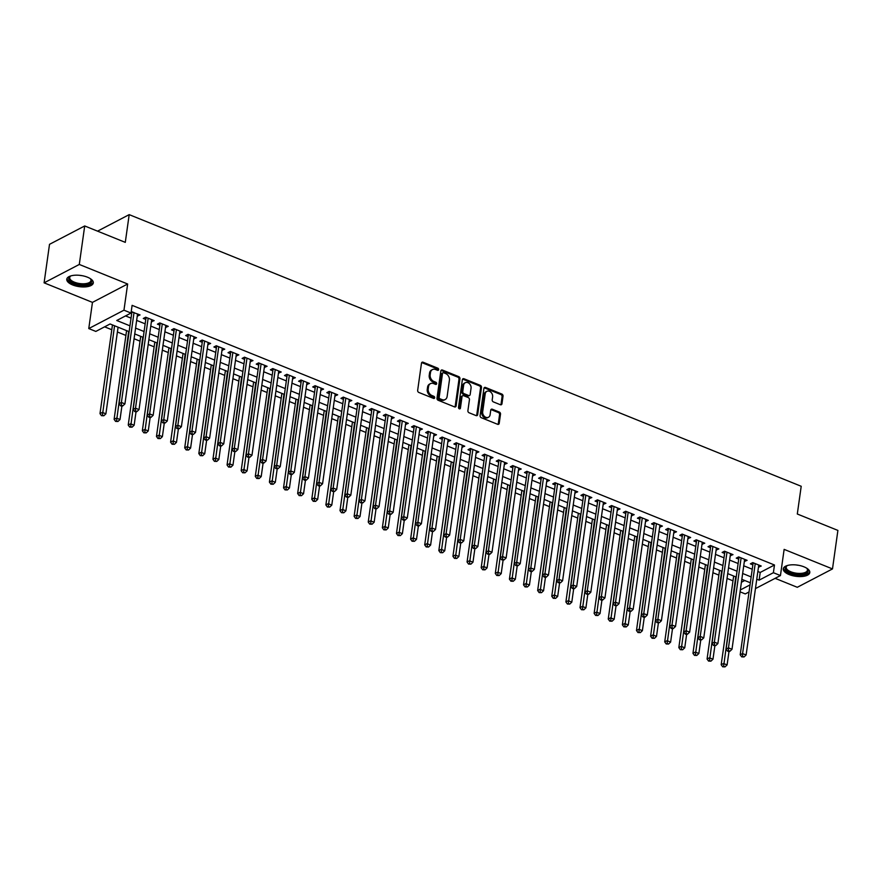 <?xml version="1.0" encoding="UTF-8"?>
<svg xmlns="http://www.w3.org/2000/svg" width="882" height="882" viewBox="0 0 882 882"><rect width="100%" height="100%" fill="white"/><g stroke="black" fill="none" stroke-linecap="round" stroke-linejoin="round"><path stroke-width="1.32" d="M438.63 369.624A1.18 0.915 62.4 0 0 437.814 368.18L423.084 362.226A1.687 1.312 62.4 0 0 421.486 363.175L417.66 390.384A1.687 1.312 62.4 0 0 418.84 392.457L433.558 398.41A1.18 0.915 62.4 0 0 433.856 396.294L431.948 395.522A5.391 4.212 62.4 0 1 428.2 388.896L428.52 386.625A5.391 4.212 62.4 0 1 430.46 383.637A5.391 4.212 62.4 0 1 433.635 383.582L435.543 384.354A1.18 0.915 62.4 0 0 435.829 382.237L433.933 381.465A5.391 4.212 62.4 0 1 430.173 374.839L430.493 372.568A5.391 4.212 62.4 0 1 432.434 369.58A5.391 4.212 62.4 0 1 435.609 369.525L437.516 370.297A1.18 0.915 62.4 0 0 438.63 369.624M437.626 370.33A1.18 0.915 62.4 0 0 436.855 368.676L422.136 362.723A1.687 1.312 62.4 0 0 421.684 362.623M433.679 398.455A1.18 0.915 62.4 0 0 432.908 396.79L431 396.018L431.948 395.522M435.653 384.387A1.18 0.915 62.4 0 0 434.881 382.733L432.974 381.961L433.933 381.465M803.954 566.817A13.384 5.656 -172 0 0 790.658 564.899A13.384 5.656 -172 0 0 783.282 568.824A13.384 5.656 -172 0 0 789.125 574.557A13.384 5.656 -172 0 0 802.422 576.475A13.384 5.656 -172 0 0 809.797 572.55A13.384 5.656 -172 0 0 803.954 566.817M87.461 277.191A13.384 5.656 -172 0 0 74.165 275.283A13.384 5.656 -172 0 0 66.789 279.208A13.384 5.656 -172 0 0 72.633 284.941A13.384 5.656 -172 0 0 85.94 286.848A13.384 5.656 -172 0 0 93.305 282.935A13.384 5.656 -172 0 0 87.461 277.191M500.37 404.728A1.687 1.312 62.4 0 0 501.968 403.78L503.038 396.139A1.687 1.312 62.4 0 0 501.869 394.067L485.519 387.463A1.687 1.312 62.4 0 0 483.92 388.411L480.095 415.62A1.687 1.312 62.4 0 0 481.263 417.693L497.624 424.308A1.687 1.312 62.4 0 0 499.212 423.349L500.513 414.132A1.687 1.312 62.4 0 0 499.344 412.059L492.343 409.226A1.687 1.312 62.4 0 0 490.745 410.185L490.105 414.76A4.509 3.517 62.4 0 1 488.485 417.252A4.509 3.517 62.4 0 1 484.383 416.359A4.509 3.517 62.4 0 1 482.686 411.762L485.21 393.846A4.509 3.517 62.4 0 1 486.831 391.343A4.509 3.517 62.4 0 1 490.921 392.247A4.509 3.517 62.4 0 1 492.619 396.845L492.2 399.822A1.687 1.312 62.4 0 0 493.369 401.894L500.37 404.728M757.847 571.492L760.207 572.451L774.473 564.998L773.393 572.705L780.449 575.56L755.444 588.614M84.705 225.957L79.292 264.457L44.1 282.835L49.513 244.325L84.705 225.957L125.288 242.363L129.191 214.635L801.209 486.28L797.306 514.008L837.9 530.413L832.487 568.923L784.131 549.376L780.449 575.56M44.1 282.835L92.456 302.383L127.647 284.004L79.292 264.457M127.647 284.004L123.965 310.188L131.021 313.044L116.755 320.497L129.963 325.833M774.473 564.998L132.102 305.348L131.021 313.044M459.941 378.72A1.687 1.312 62.4 0 0 458.772 376.647L442.422 370.043A1.687 1.312 62.4 0 0 440.824 370.991L436.998 398.201A1.687 1.312 62.4 0 0 438.167 400.274L454.517 406.889A1.687 1.312 62.4 0 0 456.115 405.929L459.941 378.72L458.993 379.216A1.687 1.312 62.4 0 0 457.824 377.143L441.463 370.539A1.687 1.312 62.4 0 0 441.022 370.44M463.965 378.753L480.315 385.357A1.687 1.312 62.4 0 1 481.495 387.43L477.669 414.639A1.687 1.312 62.4 0 1 476.071 415.598L469.07 412.765A1.687 1.312 62.4 0 1 467.901 410.692L469.445 399.656A1.687 1.312 62.4 0 0 468.276 397.584L463.634 395.709A1.687 1.312 62.4 0 0 462.036 396.657L460.426 408.157A1.18 0.915 62.4 0 1 458.486 407.363L462.366 379.701A1.687 1.312 62.4 0 1 463.965 378.753L463.017 379.249L479.367 385.853L480.315 385.357M775.135 578.338L797.295 587.291L832.487 568.923M137.272 316.021L140.04 314.94L131.209 311.699M151.384 321.732L154.152 320.64L145.684 317.222L143.303 318.457L145.773 319.46M165.507 327.431L168.275 326.351L159.796 322.922L157.426 324.168L159.896 325.171M179.63 333.142L182.387 332.062L173.919 328.633L171.538 329.879L174.008 330.871M193.742 338.853L196.51 337.762L188.031 334.344L185.661 335.579L188.131 336.582M207.865 344.553L210.622 343.473L202.154 340.044L199.773 341.29L202.243 342.282M221.977 350.264L224.745 349.173L216.266 345.755L213.896 346.99L216.366 347.993M236.1 355.964L238.857 354.884L230.389 351.455L228.008 352.701L230.478 353.704M250.212 361.675L252.98 360.595L244.512 357.166L242.131 358.412L244.601 359.404M264.335 367.386L267.092 366.295L258.624 362.877L256.243 364.112L258.724 365.115M278.447 373.086L281.215 372.006L272.747 368.577L270.366 369.823L272.836 370.826M292.57 378.797L295.338 377.717L286.859 374.288L284.489 375.534L286.959 376.526M306.682 384.508L309.45 383.416L300.983 379.999L298.601 381.233L301.071 382.237M320.805 390.208L323.573 389.127L315.095 385.699L312.724 386.944L315.194 387.937M334.928 395.919L337.685 394.827L329.218 391.41L326.836 392.644L329.306 393.648M349.04 401.619L351.808 400.538L343.33 397.109L340.959 398.355L343.429 399.359M363.163 407.33L365.92 406.249L357.453 402.82L355.071 404.066L357.541 405.058M377.276 413.041L380.043 411.949L371.576 408.531L369.194 409.766L371.664 410.769M391.399 418.741L394.155 417.66L385.688 414.231L383.306 415.477L385.787 416.469M405.511 424.451L408.278 423.36L399.811 419.942L397.429 421.188L399.899 422.18M419.634 430.162L422.401 429.071L413.923 425.653L411.552 426.888L414.022 427.891M433.746 435.862L436.513 434.782L428.046 431.353L425.664 432.599L428.134 433.591M447.869 441.573L450.636 440.482L442.158 437.064L439.787 438.299L442.257 439.302M461.981 447.273L464.748 446.193L456.281 442.764L453.899 444.01L456.369 445.013M476.104 452.984L478.871 451.904L470.393 448.475L468.022 449.721L470.492 450.713M490.227 458.695L492.983 457.604L484.516 454.186L482.134 455.421L484.604 456.424M504.339 464.395L507.106 463.315L498.628 459.886L496.257 461.132L498.727 462.124M518.462 470.106L521.218 469.015L512.751 465.597L510.369 466.832L512.839 467.835M532.574 475.817L535.341 474.725L526.874 471.308L524.492 472.543L526.962 473.546M546.697 481.517L549.453 480.436L540.986 477.008L538.604 478.253L541.085 479.246M560.809 487.228L563.576 486.136L555.109 482.719L552.727 483.953L555.197 484.957M574.932 492.928L577.699 491.847L569.221 488.419L566.85 489.664L569.32 490.668M589.044 498.639L591.811 497.558L583.344 494.129L580.962 495.375L583.432 496.368M603.167 504.35L605.934 503.258L597.456 499.84L595.085 501.075L597.555 502.078M617.29 510.05L620.046 508.969L611.579 505.54L609.197 506.786L611.667 507.778M631.402 515.761L634.169 514.669L625.691 511.251L623.32 512.486L625.79 513.489M645.525 521.471L648.281 520.38L639.814 516.951L637.432 518.197L639.902 519.2M659.637 527.171L662.404 526.091L653.937 522.662L651.555 523.908L654.025 524.9M673.76 532.882L676.516 531.791L668.049 528.373L665.667 529.608L668.148 530.611M687.872 538.582L690.639 537.502L682.172 534.073L679.79 535.319L682.26 536.322M701.995 544.293L704.762 543.213L696.284 539.784L693.913 541.03L696.383 542.022M716.107 550.004L718.874 548.913L710.407 545.495L708.026 546.73L710.495 547.733M730.23 555.704L732.997 554.624L724.519 551.195L722.149 552.441L724.618 553.433M744.342 561.415L747.109 560.324L738.642 556.906L736.261 558.141L738.73 559.144M125.542 315.91L131.043 318.126M136.655 320.398L145.155 323.837M150.778 326.108L159.278 329.548M164.89 331.808L173.39 335.248M179.013 337.519L187.513 340.959M193.125 343.23L201.636 346.659M207.248 348.93L215.748 352.37M221.36 354.641L229.871 358.081M235.483 360.341L243.983 363.781M249.595 366.052L258.106 369.492M263.718 371.763L272.218 375.192M277.841 377.463L286.341 380.903M291.953 383.174L300.453 386.614M306.076 388.885L314.576 392.314M320.188 394.585L328.699 398.025M334.311 400.296L342.811 403.736M348.423 405.996L356.934 409.435M362.546 411.707L371.046 415.146M376.658 417.418L385.169 420.846M390.781 423.117L399.281 426.557M404.904 428.828L413.404 432.268M419.016 434.539L427.516 437.968M433.139 440.239L441.639 443.679M447.251 445.95L455.751 449.39M461.374 451.65L469.874 455.09M475.486 457.361L483.998 460.801M489.609 463.072L498.11 466.501M503.721 468.772L512.233 472.212M517.844 474.483L526.345 477.923M531.956 480.194L540.468 483.623M546.079 485.894L554.58 489.334M560.202 491.605L568.703 495.045M574.314 497.305L582.815 500.744M588.437 503.016L596.938 506.455M602.549 508.727L611.061 512.155M616.672 514.427L625.173 517.866M630.784 520.137L639.296 523.577M644.907 525.848L653.408 529.277M659.019 531.548L667.531 534.988M673.142 537.259L681.643 540.699M687.265 542.959L695.766 546.399M701.377 548.67L709.878 552.11M715.5 554.381L724.001 557.81M729.612 560.081L738.113 563.521M743.735 565.792L752.236 569.232M130.536 313.297L131.661 313.749M758.465 567.126L761.232 566.035L752.754 562.606L750.384 563.852L752.853 564.855M104.616 326.836L111.782 329.725M117.405 331.996L125.906 335.436M134.075 338.743L140.018 341.147M148.198 344.443L154.141 346.847M162.31 350.154L168.253 352.557M176.433 355.854L182.376 358.257M190.545 361.565L196.499 363.968M204.668 367.276L210.611 369.679M218.791 372.976L224.734 375.379M232.903 378.687L238.846 381.09M247.026 384.398L252.969 386.801M261.138 390.098L267.081 392.501M275.261 395.809L281.204 398.212M289.373 401.508L295.316 403.912M303.496 407.219L309.439 409.623M317.608 412.93L323.562 415.334M331.731 418.63L337.674 421.034M345.854 424.341L351.797 426.745M359.966 430.052L365.909 432.445M374.089 435.752L380.032 438.156M388.201 441.463L394.144 443.867M402.324 447.163L408.267 449.566M416.436 452.874L422.379 455.277M430.559 458.585L436.502 460.988M444.671 464.285L450.614 466.688M458.794 469.996L464.737 472.399M472.906 475.707L478.86 478.099M487.029 481.407L492.972 483.81M501.152 487.118L507.095 489.521M515.264 492.817L521.207 495.221M529.387 498.528L535.33 500.932M543.499 504.239L549.442 506.643M557.622 509.939L563.565 512.343M571.734 515.65L577.677 518.054M585.857 521.361L591.8 523.754M599.969 527.061L605.923 529.465M614.092 532.772L620.035 535.176M628.216 538.472L634.158 540.875M642.328 544.183L648.27 546.586M656.451 549.894L662.393 552.297M670.563 555.594L676.505 557.997M684.686 561.305L690.628 563.708M698.798 567.016L704.74 569.408M712.921 572.716L718.863 575.119M727.033 578.427L732.975 580.83M741.42 582.263L744.772 580.51M129.191 214.635L97.56 231.15M749.038 591.954L745.268 593.928L740.075 591.833M129.136 331.665L110.096 323.97L95.829 331.423L88.773 328.567L123.965 310.188M92.456 302.383L88.773 328.567M756.767 579.198L759.126 580.158L773.393 572.705M135.574 328.104L144.075 331.533M149.686 333.804L158.198 337.244M163.809 339.515L172.31 342.955M177.932 345.215L186.433 348.655M192.044 350.926L200.545 354.366M206.168 356.637L214.668 360.077M220.28 362.337L228.791 365.776M234.403 368.048L242.903 371.487M248.515 373.759L257.026 377.187M262.638 379.458L271.138 382.898M276.75 385.169L285.261 388.609M290.873 390.869L299.373 394.309M304.985 396.58L313.496 400.02M319.108 402.291L327.608 405.72M333.231 407.991L341.731 411.431M347.343 413.702L355.843 417.142M361.466 419.413L369.966 422.842M375.578 425.113L384.089 428.553M389.701 430.824L398.201 434.264M403.813 436.524L412.324 439.964M417.936 442.235L426.436 445.675M432.048 447.946L440.559 451.375M446.171 453.646L454.671 457.085M460.294 459.357L468.794 462.796M474.406 465.068L482.906 468.496M488.529 470.768L497.029 474.207M502.641 476.478L511.152 479.918M516.764 482.178L525.264 485.618M530.876 487.889L539.387 491.329M544.999 493.6L553.499 497.029M559.111 499.3L567.622 502.74M573.234 505.011L581.734 508.451M587.346 510.722L595.857 514.151M601.469 516.422L609.969 519.862M615.592 522.133L624.092 525.573M629.704 527.833L638.204 531.273M643.827 533.544L652.327 536.984M657.939 539.255L666.45 542.684M672.062 544.955L680.562 548.395M686.174 550.666L694.685 554.105M700.297 556.377L708.797 559.805M714.409 562.077L722.92 565.516M728.532 567.788L737.032 571.227M742.655 573.487L751.155 576.927M750.328 582.759L741.828 579.331M736.216 577.06L727.716 573.62M722.093 571.349L713.593 567.909M707.981 565.649L699.47 562.209M693.858 559.938L685.358 556.498M679.746 554.227L671.235 550.798M665.623 548.527L657.123 545.087M651.511 542.816L643 539.376M637.388 537.105L628.888 533.676M623.276 531.405L614.765 527.965M609.153 525.694L600.653 522.254M595.03 519.994L586.53 516.554M580.918 514.283L572.418 510.843M566.795 508.572L558.295 505.143M552.683 502.872L544.172 499.433M538.56 497.161L530.06 493.722M524.448 491.461L515.937 488.022M510.325 485.75L501.825 482.311M496.213 480.04L487.702 476.6M482.09 474.34L473.59 470.9M467.967 468.629L459.467 465.189M453.855 462.918L445.355 459.489M439.732 457.218L431.232 453.778M425.62 451.507L417.109 448.067M411.497 445.807L402.997 442.367M397.385 440.096L388.874 436.656M383.262 434.385L374.762 430.956M369.15 428.685L360.639 425.245M355.027 422.974L346.527 419.534M340.915 417.263L332.404 413.834M326.792 411.563L318.292 408.123M312.669 405.852L304.169 402.413M298.557 400.152L290.057 396.713M284.434 394.441L275.934 391.002M270.322 388.73L261.811 385.302M256.199 383.031L247.699 379.591M242.087 377.32L233.576 373.88M227.964 371.609L219.464 368.18M213.852 365.909L205.341 362.469M199.729 360.198L191.229 356.758M185.606 354.498L177.106 351.058M171.494 348.787L162.994 345.347M157.371 343.076L148.871 339.647M143.259 337.376L134.759 333.936M740.34 589.97L750.031 584.898M760.207 572.451L759.126 580.158M137.658 316.175L137.945 314.091M151.77 321.886L152.068 319.802M165.893 327.597L166.191 325.502M180.016 333.297L180.303 331.213M194.128 339.008L194.426 336.924M208.251 344.708L208.538 342.624M222.363 350.419L222.661 348.335M236.486 356.13L236.773 354.046M250.598 361.829L250.896 359.746M264.721 367.54L265.008 365.457M278.833 373.24L279.131 371.157M292.956 378.951L293.243 376.868M307.068 384.662L307.366 382.579M321.191 390.362L321.489 388.278M335.314 396.073L335.601 393.989M349.426 401.784L349.724 399.7M363.549 407.484L363.836 405.4M377.661 413.195L377.959 411.111M391.784 418.895L392.071 416.811M405.896 424.606L406.194 422.522M420.019 430.317L420.306 428.233M434.131 436.017L434.429 433.933M448.254 441.728L448.552 439.644M462.366 447.439L462.664 445.355M476.489 453.139L476.787 451.055M490.613 458.849L490.899 456.766M504.725 464.549L505.022 462.466M518.848 470.26L519.134 468.177M532.96 475.971L533.257 473.888M547.083 481.671L547.369 479.588M561.195 487.382L561.492 485.298M575.318 493.093L575.604 491.009M589.43 498.793L589.727 496.709M603.553 504.504L603.85 502.42M617.676 510.204L617.962 508.12M631.788 515.915L632.085 513.831M645.911 521.626L646.197 519.542M660.023 527.326L660.32 525.242M674.146 533.037L674.432 530.953M688.258 538.748L688.555 536.664M702.381 544.448L702.667 542.364M716.493 550.159L716.79 548.075M730.616 555.858L730.913 553.775M744.728 561.569L745.025 559.486M758.851 567.28L759.148 565.197M432.434 369.58L431.485 370.076A5.391 4.212 62.4 0 0 429.545 373.064L430.493 372.568M432.974 381.961A5.391 4.212 62.4 0 1 429.225 375.335L429.545 373.064M430.46 383.637L429.501 384.144A5.391 4.212 62.4 0 0 427.572 387.121L428.52 386.625M431 396.018A5.391 4.212 62.4 0 1 427.252 389.392L427.572 387.121M454.969 406.988A1.687 1.312 62.4 0 0 455.167 406.426L458.993 379.216M443.646 372.766A1.18 0.915 62.4 0 0 442.521 373.439L439.17 397.33A1.18 0.915 62.4 0 0 439.986 398.774L442.003 399.59A5.391 4.212 62.4 0 0 445.178 399.524A5.391 4.212 62.4 0 0 447.119 396.547L449.412 380.219A5.391 4.212 62.4 0 0 445.653 373.582L443.646 372.766M442.951 372.788L442.003 373.284A1.18 0.915 62.4 0 0 441.573 373.935L442.521 373.439M445.178 399.524L444.219 400.02A5.391 4.212 62.4 0 1 441.044 400.086L439.038 399.27A1.18 0.915 62.4 0 1 438.222 397.826L441.573 373.935M476.523 415.698A1.687 1.312 62.4 0 0 476.721 415.135L480.547 387.926A1.687 1.312 62.4 0 0 479.367 385.853M462.642 395.731L461.694 396.227A1.687 1.312 62.4 0 0 461.088 397.154L459.467 408.653L460.426 408.157M471.054 388.201A4.509 3.517 62.4 0 0 469.367 383.615A4.509 3.517 62.4 0 0 465.266 382.711A4.509 3.517 62.4 0 0 463.645 385.214L462.763 391.52A1.687 1.312 62.4 0 0 463.932 393.593L468.574 395.467A1.687 1.312 62.4 0 0 470.172 394.519L471.054 388.201M465.266 382.711L464.318 383.207A4.509 3.517 62.4 0 0 462.697 385.71L463.645 385.214M469.566 395.456L468.618 395.952A1.687 1.312 62.4 0 1 467.625 395.963L462.984 394.089A1.687 1.312 62.4 0 1 461.804 392.016L462.697 385.71M486.831 391.343L485.872 391.851A4.509 3.517 62.4 0 0 484.251 394.342L485.21 393.846M488.485 417.252L487.526 417.748A4.509 3.517 62.4 0 1 483.424 416.855A4.509 3.517 62.4 0 1 481.737 412.258L484.251 394.342M498.065 424.407A1.687 1.312 62.4 0 0 498.264 423.856L499.565 414.628A1.687 1.312 62.4 0 0 498.385 412.555L491.395 409.733A1.687 1.312 62.4 0 0 490.943 409.634M500.822 404.827A1.687 1.312 62.4 0 0 501.02 404.276L502.09 396.635A1.687 1.312 62.4 0 0 500.921 394.563L484.56 387.959A1.687 1.312 62.4 0 0 484.119 387.86M112.466 324.929L99.997 413.636L102.367 412.39L105.895 413.823L118.078 327.189M114.55 325.767L102.433 415.19L101.485 415.687L103.844 415.764L102.433 415.19M105.895 413.823L103.844 415.764M101.485 415.687L99.997 413.636M132.796 312.007L131.826 312.526L119.015 403.702L121.396 402.457L134.031 312.515M121.451 405.268L120.503 405.764L121.914 406.326L122.874 405.83L121.451 405.268L121.396 402.457L124.924 403.89L137.559 313.937M131.826 312.526A1.72 1.334 62.4 0 0 131.804 311.908L131.749 311.589M119.015 403.702L120.503 405.764M122.874 405.83L124.924 403.89M90.295 278.624A11.587 4.895 8 0 1 90.692 278.999A11.587 4.895 8 0 1 87.638 284.456A11.587 4.895 8 0 1 73.801 283.188A11.587 4.895 8 0 1 70.395 276.154A11.587 4.895 8 0 1 70.869 275.89M70.847 275.912A10.727 4.531 -172 0 0 69.711 277.576A10.727 4.531 -172 0 0 74.386 282.174A10.727 4.531 -172 0 0 85.047 283.706A10.727 4.531 -172 0 0 90.945 280.553A10.727 4.531 -172 0 0 90.317 278.646M67.032 278.447A13.296 5.623 -172 0 0 72.853 283.684A13.296 5.623 -172 0 0 93.283 282.13M806.787 568.24A11.587 4.895 8 0 1 807.184 568.625A11.587 4.895 8 0 1 808.177 571.117A11.587 4.895 8 0 1 795.917 574.281A11.587 4.895 8 0 1 785.256 567.799A11.587 4.895 8 0 1 786.887 565.77A11.587 4.895 8 0 1 787.361 565.516A10.727 4.531 -172 0 0 786.204 567.148A10.727 4.531 -172 0 0 786.204 567.192A10.727 4.531 -172 0 0 796.137 573.168A10.727 4.531 -172 0 0 807.438 570.224A10.727 4.531 -172 0 0 807.438 570.18A10.727 4.531 -172 0 0 806.809 568.262M783.525 568.063A13.296 5.623 -172 0 0 795.928 575.02A13.296 5.623 -172 0 0 809.775 571.757M126.578 330.629L114.109 419.336L116.49 418.101L120.018 419.523L121.87 406.315M128.662 331.478L116.556 420.901L115.597 421.398L117.968 421.475L116.556 420.901M120.018 419.523L117.968 421.475M115.597 421.398L114.109 419.336M140.701 336.34L128.232 425.047L130.602 423.801L134.141 425.234L135.993 412.026M142.785 337.178L130.668 426.612L129.72 427.108L132.079 427.175L130.668 426.612M134.141 425.234L132.079 427.175M129.72 427.108L128.232 425.047M154.813 342.04L142.344 430.758L144.725 429.512L148.253 430.934L150.116 417.726M156.897 342.889L144.791 432.312L143.843 432.808L146.203 432.886L144.791 432.312M148.253 430.934L146.203 432.886M143.843 432.808L142.344 430.758M168.936 347.751L156.467 436.458L158.848 435.223L162.376 436.645L164.228 423.437M171.02 348.599L158.903 438.023L157.955 438.519L160.315 438.597L158.903 438.023M162.376 436.645L160.315 438.597M157.955 438.519L156.467 436.458M146.919 317.718L145.949 318.226L133.138 409.413L135.508 408.168L148.154 318.215M135.574 410.968L134.626 411.464L136.037 412.037L136.986 411.541L135.574 410.968L135.508 408.168L139.036 409.59L151.682 319.648M145.949 318.226A1.72 1.334 62.4 0 0 145.927 317.608L145.861 317.288M133.138 409.413L134.626 411.464M136.986 411.541L139.036 409.59M161.042 323.429L160.061 323.937L147.25 415.113L149.631 413.878L162.266 323.926M149.697 416.679L148.738 417.175L150.149 417.748L151.109 417.252L149.697 416.679L149.631 413.878L153.159 415.301L165.805 325.348M160.061 323.937A1.72 1.334 62.4 0 0 160.039 323.319L159.984 322.999M147.25 415.113L148.738 417.175M151.109 417.252L153.159 415.301M175.154 329.129L174.184 329.636L161.373 420.824L163.743 419.578L176.389 329.636M163.809 422.379L162.861 422.886L165.221 422.952L163.809 422.379L163.743 419.578L167.271 421.012L179.917 331.059M174.184 329.636A1.72 1.334 62.4 0 0 174.162 329.019L174.096 328.71M161.373 420.824L162.861 422.886M165.221 422.952L167.271 421.012M189.277 334.84L188.307 335.347L175.485 426.535L177.866 425.289L190.501 335.336M177.932 428.09L176.973 428.586L179.344 428.663L177.932 428.09L177.866 425.289L181.394 426.712L194.04 336.77M188.307 335.347A1.72 1.334 62.4 0 0 188.285 334.73L188.219 334.41M175.485 426.535L176.973 428.586M179.344 428.663L181.394 426.712M183.048 353.462L170.579 442.169L172.96 440.923L176.488 442.356L178.351 429.137M185.132 354.299L173.026 443.734L172.078 444.23L174.438 444.296L173.026 443.734M176.488 442.356L174.438 444.296M172.078 444.23L170.579 442.169M203.389 340.551L202.419 341.058L189.608 432.235L191.978 431L204.624 341.047M192.044 433.801L191.096 434.297L193.456 434.374L192.044 433.801L191.978 431L195.517 432.423L208.152 342.47M202.419 341.058A1.72 1.334 62.4 0 0 202.397 340.441L202.331 340.121M189.608 432.235L191.096 434.297M193.456 434.374L195.517 432.423M197.171 359.161L184.702 447.88L187.083 446.634L190.611 448.056L192.463 434.848M199.255 360.01L187.138 449.434L186.19 449.93L188.561 450.007L187.138 449.434M190.611 448.056L188.561 450.007M186.19 449.93L184.702 447.88M217.512 346.251L216.542 346.758L203.72 437.946L206.101 436.7L218.747 346.747M206.168 439.501L205.208 439.997L207.579 440.074L206.168 439.501L206.101 436.7L209.629 438.133L222.275 348.181M216.542 346.758A1.72 1.334 62.4 0 0 216.52 346.141L216.454 345.821M203.72 437.946L205.208 439.997M207.579 440.074L209.629 438.133M211.283 364.872L198.825 453.58L201.195 452.345L204.723 453.767L206.586 440.559M213.367 365.71L201.261 455.145L200.313 455.641L202.673 455.718L201.261 455.145M204.723 453.767L202.673 455.718M200.313 455.641L198.825 453.58M231.624 351.962L230.654 352.469L217.843 443.646L220.213 442.411L232.859 352.458M220.28 445.212L219.331 445.708L220.743 446.281L221.691 445.785L220.28 445.212L220.213 442.411L223.752 443.833L236.387 353.88M230.654 352.469A1.72 1.334 62.4 0 0 230.632 351.852L230.577 351.532M217.843 443.646L219.331 445.708M221.691 445.785L223.752 443.833M225.406 370.583L212.937 459.29L215.318 458.045L218.846 459.478L220.698 446.259M227.49 371.421L215.384 460.845L214.425 461.341L216.796 461.418L215.384 460.845M218.846 459.478L216.796 461.418M214.425 461.341L212.937 459.29M245.747 357.662L244.777 358.169L231.955 449.357L234.336 448.111L246.982 358.169M234.403 450.923L233.454 451.419L235.814 451.485L234.403 450.923L234.336 448.111L237.864 449.544L250.51 359.591M244.777 358.169A1.72 1.334 62.4 0 0 244.755 357.563L244.689 357.243M231.955 449.357L233.454 451.419M235.814 451.485L237.864 449.544M239.518 376.283L227.06 464.99L229.43 463.756L232.958 465.178L234.821 451.97M241.613 377.132L229.496 466.556L228.548 467.052L230.908 467.129L229.496 466.556M232.958 465.178L230.908 467.129M228.548 467.052L227.06 464.99M259.859 363.373L258.889 363.88L246.078 455.068L248.459 453.822L261.094 363.869M248.515 456.622L247.566 457.119L249.926 457.196L248.515 456.622L248.459 453.822L251.987 455.244L264.622 365.302M258.889 363.88A1.72 1.334 62.4 0 0 258.867 363.263L258.812 362.943M246.078 455.068L247.566 457.119M249.926 457.196L251.987 455.244M253.641 381.994L241.172 470.701L243.553 469.456L247.081 470.889L248.933 457.67M255.725 382.832L243.619 472.267L242.66 472.763L245.031 472.829L243.619 472.267M247.081 470.889L245.031 472.829M242.66 472.763L241.172 470.701M273.982 369.084L273.012 369.591L260.19 460.768L262.571 459.533L275.217 369.58M262.638 462.333L261.689 462.83L263.101 463.403L264.049 462.907L262.638 462.333L262.571 459.533L266.099 460.955L278.745 371.002M273.012 369.591A1.72 1.334 62.4 0 0 272.99 368.974L272.924 368.654M260.19 460.768L261.689 462.83M264.049 462.907L266.099 460.955M267.764 387.694L255.295 476.412L257.665 475.166L261.204 476.589L263.057 463.381M269.848 388.543L257.731 477.967L256.783 478.463L259.143 478.54L257.731 477.967M261.204 476.589L259.143 478.54M256.783 478.463L255.295 476.412M288.105 374.784L287.124 375.291L274.313 466.479L276.694 465.233L289.329 375.291M276.761 468.033L275.801 468.54L278.172 468.607L276.761 468.033L276.694 465.233L280.222 466.666L292.857 376.713M287.124 375.291A1.72 1.334 62.4 0 0 287.102 374.674L287.047 374.365M274.313 466.479L275.801 468.54M278.172 468.607L280.222 466.666M281.876 393.405L269.407 482.112L271.788 480.877L275.316 482.3L277.168 469.092M283.96 394.243L271.854 483.678L270.895 484.174L273.266 484.251L271.854 483.678M275.316 482.3L273.266 484.251M270.895 484.174L269.407 482.112M302.217 380.495L301.247 381.002L288.436 472.179L290.806 470.944L303.452 380.991M290.873 473.744L289.924 474.24L291.336 474.814L292.284 474.318L290.873 473.744L290.806 470.944L294.334 472.366L306.98 382.424M301.247 381.002A1.72 1.334 62.4 0 0 301.225 380.385L301.159 380.065M288.436 472.179L289.924 474.24M292.284 474.318L294.334 472.366M295.999 399.116L283.53 487.823L285.9 486.577L289.439 488.011L291.292 474.792M298.083 399.954L285.966 489.389L285.018 489.885L287.378 489.951L285.966 489.389M289.439 488.011L287.378 489.951M285.018 489.885L283.53 487.823M316.34 386.206L315.359 386.713L302.548 477.89L304.929 476.655L317.564 386.702M304.996 479.455L304.036 479.951L305.448 480.525L306.407 480.017L304.996 479.455L304.929 476.655L308.457 478.077L321.103 388.124M315.359 386.713A1.72 1.334 62.4 0 0 315.348 386.096L315.282 385.776M302.548 477.89L304.036 479.951M306.407 480.017L308.457 478.077M310.111 404.816L297.642 493.534L300.023 492.288L303.551 493.711L305.415 480.503M312.195 405.665L300.089 495.089L299.141 495.585L301.501 495.662L300.089 495.089M303.551 493.711L301.501 495.662M299.141 495.585L297.642 493.534M330.452 391.906L329.482 392.413L316.671 483.601L319.041 482.355L331.687 392.402M319.108 485.155L318.159 485.651L319.571 486.225L320.519 485.728L319.108 485.155L319.041 482.355L322.569 483.788L335.215 393.835M329.482 392.413A1.72 1.334 62.4 0 0 329.46 391.795L329.394 391.476M316.671 483.601L318.159 485.651M320.519 485.728L322.569 483.788M324.234 410.527L311.765 499.234L314.146 497.999L317.674 499.421L319.527 486.214M326.318 411.365L314.201 500.8L313.253 501.296L315.613 501.373L314.201 500.8M317.674 499.421L315.613 501.373M313.253 501.296L311.765 499.234M344.575 397.617L343.605 398.124L330.783 489.301L333.164 488.066L345.81 398.113M333.231 490.866L332.271 491.362L334.642 491.439L333.231 490.866L333.164 488.066L336.692 489.488L349.338 399.535M343.605 398.124A1.72 1.334 62.4 0 0 343.583 397.506L343.517 397.187M330.783 489.301L332.271 491.362M334.642 491.439L336.692 489.488M338.346 416.238L325.877 504.945L328.258 503.699L331.786 505.132L333.65 491.913M340.43 417.076L328.325 506.5L327.376 506.996L329.736 507.073L328.325 506.5M331.786 505.132L329.736 507.073M327.376 506.996L325.877 504.945M358.687 403.317L357.717 403.824L344.906 495.011L347.276 493.766L359.922 403.824M347.343 496.577L346.394 497.073L348.754 497.139L347.343 496.577L347.276 493.766L350.815 495.199L363.45 405.246M357.717 403.824A1.72 1.334 62.4 0 0 357.695 403.217L357.629 402.898M344.906 495.011L346.394 497.073M348.754 497.139L350.815 495.199M352.469 421.938L340 510.645L342.381 509.41L345.909 510.832L347.762 497.624M354.553 422.787L342.448 512.21L341.488 512.707L343.859 512.784L342.448 512.21M345.909 510.832L343.859 512.784M341.488 512.707L340 510.645M372.81 409.028L371.84 409.535L359.018 500.722L361.4 499.477L374.045 409.524M361.466 502.277L360.517 502.773L362.877 502.85L361.466 502.277L361.4 499.477L364.928 500.899L377.573 410.957M371.84 409.535A1.72 1.334 62.4 0 0 371.818 408.917L371.752 408.598M359.018 500.722L360.517 502.773M362.877 502.85L364.928 500.899M366.581 427.649L354.123 516.356L356.493 515.11L360.021 516.543L361.885 503.324M368.665 428.487L356.56 517.921L355.611 518.418L357.971 518.484L356.56 517.921M360.021 516.543L357.971 518.484M355.611 518.418L354.123 516.356M386.922 414.738L385.952 415.246L373.141 506.422L375.523 505.188L388.157 415.235M375.578 507.988L374.63 508.484L376.041 509.057L376.989 508.561L375.578 507.988L375.523 505.188L379.051 506.61L391.685 416.657M385.952 415.246A1.72 1.334 62.4 0 0 385.93 414.628L385.875 414.308M373.141 506.422L374.63 508.484M376.989 508.561L379.051 506.61M380.704 433.349L368.235 522.067L370.616 520.821L374.144 522.243L375.997 509.035M382.788 434.198L370.683 523.621L369.723 524.117L372.094 524.195L370.683 523.621M374.144 522.243L372.094 524.195M369.723 524.117L368.235 522.067M401.045 420.438L400.075 420.946L387.253 512.133L389.635 510.887L402.28 420.946M389.701 513.688L388.753 514.184L391.112 514.261L389.701 513.688L389.635 510.887L393.163 512.321L405.808 422.368M400.075 420.946A1.72 1.334 62.4 0 0 400.053 420.328L399.987 420.019M387.253 512.133L388.753 514.184M391.112 514.261L393.163 512.321M394.816 439.06L382.358 527.767L384.728 526.532L388.256 527.954L390.12 514.746M396.911 439.898L384.795 529.332L383.846 529.828L386.206 529.906L384.795 529.332M388.256 527.954L386.206 529.906M383.846 529.828L382.358 527.767M415.157 426.149L414.187 426.656L401.376 517.833L403.758 516.598L416.392 426.645M403.813 519.399L402.865 519.895L404.276 520.468L405.235 519.972L403.813 519.399L403.758 516.598L407.286 518.021L419.92 428.079M414.187 426.656A1.72 1.334 62.4 0 0 414.165 426.039L414.11 425.719M401.376 517.833L402.865 519.895M405.235 519.972L407.286 518.021M408.939 444.771L396.47 533.478L398.851 532.232L402.379 533.665L404.232 520.446M411.023 445.608L398.918 535.043L397.958 535.539L400.329 535.606L398.918 535.043M402.379 533.665L400.329 535.606M397.958 535.539L396.47 533.478M429.28 431.86L428.31 432.367L415.499 523.544L417.87 522.298L430.515 432.356M417.936 525.11L416.988 525.606L418.399 526.168L419.347 525.672L417.936 525.11L417.87 522.298L421.398 523.732L434.043 433.779M428.31 432.367A1.72 1.334 62.4 0 0 428.288 431.75L428.222 431.43M415.499 523.544L416.988 525.606M419.347 525.672L421.398 523.732M423.062 450.47L410.593 539.189L412.963 537.943L416.502 539.365L418.355 526.157M425.146 451.319L413.03 540.743L412.081 541.239L414.441 541.316L413.03 540.743M416.502 539.365L414.441 541.316M412.081 541.239L410.593 539.189M443.403 437.56L442.422 438.067L429.611 529.255L431.993 528.009L444.627 438.056M432.059 530.81L431.1 531.306L433.47 531.383L432.059 530.81L431.993 528.009L435.521 529.443L448.166 439.49M442.422 438.067A1.72 1.334 62.4 0 0 442.4 437.45L442.345 437.13M429.611 529.255L431.1 531.306M433.47 531.383L435.521 529.443M437.174 456.181L424.705 544.889L427.086 543.654L430.614 545.076L432.478 531.868M439.258 457.019L427.153 546.454L426.204 546.95L428.564 547.027L427.153 546.454M430.614 545.076L428.564 547.027M426.204 546.95L424.705 544.889M457.515 443.271L456.545 443.778L443.734 534.955L446.105 533.72L458.75 443.767M446.171 536.521L445.223 537.017L447.582 537.094L446.171 536.521L446.105 533.72L449.633 535.142L462.278 445.19M456.545 443.778A1.72 1.334 62.4 0 0 456.523 443.161L456.457 442.841M443.734 534.955L445.223 537.017M447.582 537.094L449.633 535.142M451.297 461.892L438.828 550.6L441.209 549.354L444.737 550.787L446.59 537.568M453.381 462.73L441.265 552.154L440.316 552.65L442.676 552.727L441.265 552.154M444.737 550.787L442.676 552.727M440.316 552.65L438.828 550.6M471.638 448.971L470.668 449.478L457.846 540.666L460.228 539.42L472.862 449.478M460.294 542.232L459.335 542.728L461.705 542.794L460.294 542.232L460.228 539.42L463.756 540.853L476.401 450.9M470.668 449.478A1.72 1.334 62.4 0 0 470.646 448.872L470.58 448.552M457.846 540.666L459.335 542.728M461.705 542.794L463.756 540.853M465.409 467.592L452.94 556.299L455.321 555.065L458.849 556.487L460.713 543.279M467.493 468.441L455.388 557.865L454.439 558.361L456.799 558.438L455.388 557.865M458.849 556.487L456.799 558.438M454.439 558.361L452.94 556.299M485.75 454.682L484.78 455.189L471.969 546.377L474.34 545.131L486.985 455.178M474.406 547.931L473.458 548.428L475.817 548.505L474.406 547.931L474.34 545.131L477.879 546.553L490.513 456.611M484.78 455.189A1.72 1.334 62.4 0 0 484.758 454.572L484.692 454.252M471.969 546.377L473.458 548.428M475.817 548.505L477.879 546.553M479.532 473.303L467.063 562.01L469.445 560.765L472.973 562.198L474.825 548.979M481.616 474.141L469.5 563.576L468.551 564.072L470.922 564.138L469.5 563.576M472.973 562.198L470.922 564.138M468.551 564.072L467.063 562.01M499.873 460.393L498.903 460.9L486.081 552.077L488.463 550.842L501.108 460.889M488.529 553.642L487.57 554.139L489.94 554.216L488.529 553.642L488.463 550.842L491.991 552.264L504.636 462.311M498.903 460.9A1.72 1.334 62.4 0 0 498.881 460.283L498.815 459.963M486.081 552.077L487.57 554.139M489.94 554.216L491.991 552.264M493.644 479.003L481.186 567.721L483.557 566.476L487.085 567.898L488.948 554.69M495.728 479.852L483.623 569.276L482.675 569.772L485.034 569.849L483.623 569.276M487.085 567.898L485.034 569.849M482.675 569.772L481.186 567.721M513.986 466.093L513.015 466.6L500.204 557.788L502.575 556.542L515.22 466.589M502.641 559.342L501.693 559.838L504.052 559.916L502.641 559.342L502.575 556.542L506.114 557.975L518.748 468.022M513.015 466.6A1.72 1.334 62.4 0 0 512.993 465.983L512.938 465.674M500.204 557.788L501.693 559.838M504.052 559.916L506.114 557.975M507.767 484.714L495.298 573.421L497.68 572.186L501.208 573.609L503.06 560.401M509.851 485.552L497.746 574.987L496.787 575.483L499.157 575.56L497.746 574.987M501.208 573.609L499.157 575.56M496.787 575.483L495.298 573.421M528.109 471.804L527.138 472.311L514.316 563.488L516.698 562.253L529.343 472.3M516.764 565.053L515.816 565.549L518.175 565.627L516.764 565.053L516.698 562.253L520.226 563.675L532.871 473.733M527.138 472.311A1.72 1.334 62.4 0 0 527.116 471.694L527.05 471.374M514.316 563.488L515.816 565.549M518.175 565.627L520.226 563.675M521.879 490.425L509.421 579.132L511.792 577.886L515.32 579.32L517.183 566.101M523.974 491.263L511.858 580.687L510.91 581.194L513.269 581.26L511.858 580.687M515.32 579.32L513.269 581.26M510.91 581.194L509.421 579.132M542.221 477.515L541.25 478.022L528.439 569.199L530.821 567.953L543.455 478.011M530.876 570.764L529.928 571.26L531.339 571.823L532.287 571.327L530.876 570.764L530.821 567.953L534.349 569.386L546.983 479.433M541.25 478.022A1.72 1.334 62.4 0 0 541.228 477.405L541.173 477.085M528.439 569.199L529.928 571.26M532.287 571.327L534.349 569.386M536.002 496.125L523.533 584.832L525.915 583.597L529.443 585.02L531.295 571.812M538.086 496.974L525.981 586.398L525.022 586.894L527.392 586.971L525.981 586.398M529.443 585.02L527.392 586.971M525.022 586.894L523.533 584.832M556.344 483.215L555.373 483.722L542.551 574.91L544.933 573.664L557.578 483.711M544.999 576.464L544.051 576.96L545.462 577.534L546.41 577.037L544.999 576.464L544.933 573.664L548.461 575.086L561.106 485.144M555.373 483.722A1.72 1.334 62.4 0 0 555.351 483.104L555.285 482.785M542.551 574.91L544.051 576.96M546.41 577.037L548.461 575.086M550.125 501.836L537.656 590.543L540.027 589.308L543.566 590.731L545.418 577.523M552.209 502.674L540.093 592.109L539.145 592.605L541.504 592.671L540.093 592.109M543.566 590.731L541.504 592.671M539.145 592.605L537.656 590.543M570.467 488.926L569.485 489.433L556.674 580.61L559.056 579.375L571.69 489.422M559.122 582.175L558.163 582.671L560.533 582.748L559.122 582.175L559.056 579.375L562.584 580.797L575.218 490.844M569.485 489.433A1.72 1.334 62.4 0 0 569.463 488.815L569.408 488.496M556.674 580.61L558.163 582.671M560.533 582.748L562.584 580.797M564.237 507.547L551.768 596.254L554.15 595.008L557.678 596.441L559.53 583.222M566.321 508.385L554.216 597.809L553.257 598.305L555.627 598.382L554.216 597.809M557.678 596.441L555.627 598.382M553.257 598.305L551.768 596.254M584.579 494.626L583.608 495.133L570.797 586.321L573.168 585.075L585.813 495.133M573.234 587.886L572.286 588.382L573.697 588.944L574.645 588.448L573.234 587.886L573.168 585.075L576.696 586.508L589.341 496.555M583.608 495.133A1.72 1.334 62.4 0 0 583.586 494.526L583.52 494.207M570.797 586.321L572.286 588.382M574.645 588.448L576.696 586.508M578.36 513.247L565.891 601.954L568.262 600.719L571.801 602.141L573.653 588.933M580.444 514.096L568.328 603.52L567.38 604.016L569.739 604.093L568.328 603.52M571.801 602.141L569.739 604.093M567.38 604.016L565.891 601.954M598.702 500.337L597.72 500.844L584.909 592.031L587.291 590.786L599.925 500.833M587.357 593.586L586.398 594.082L588.768 594.159L587.357 593.586L587.291 590.786L590.819 592.208L603.464 502.266M597.72 500.844A1.72 1.334 62.4 0 0 597.709 500.226L597.643 499.907M584.909 592.031L586.398 594.082M588.768 594.159L590.819 592.208M592.472 518.958L580.003 607.665L582.385 606.419L585.913 607.852L587.776 594.633M594.556 519.796L582.451 609.23L581.503 609.727L583.862 609.793L582.451 609.23M585.913 607.852L583.862 609.793M581.503 609.727L580.003 607.665M612.814 506.048L611.843 506.555L599.032 597.731L601.403 596.497L614.048 506.544M601.469 599.297L600.521 599.793L601.932 600.366L602.88 599.87L601.469 599.297L601.403 596.497L604.931 597.919L617.576 507.966M611.843 506.555A1.72 1.334 62.4 0 0 611.821 505.937L611.755 505.618M599.032 597.731L600.521 599.793M602.88 599.87L604.931 597.919M606.596 524.658L594.126 613.376L596.508 612.13L600.036 613.552L601.888 600.344M608.679 525.507L596.563 614.93L595.615 615.427L597.974 615.504L596.563 614.93M600.036 613.552L597.974 615.504M595.615 615.427L594.126 613.376M626.937 511.747L625.966 512.255L613.144 603.442L615.526 602.197L628.171 512.244M615.592 604.997L614.633 605.493L617.003 605.57L615.592 604.997L615.526 602.197L619.054 603.63L631.699 513.677M625.966 512.255A1.72 1.334 62.4 0 0 625.944 511.637L625.878 511.328M613.144 603.442L614.633 605.493M617.003 605.57L619.054 603.63M620.707 530.369L608.238 619.076L610.62 617.841L614.148 619.263L616.011 606.055M622.791 531.207L610.686 620.641L609.738 621.137L612.097 621.215L610.686 620.641M614.148 619.263L612.097 621.215M609.738 621.137L608.238 619.076M641.049 517.458L640.078 517.966L627.267 609.142L629.638 607.907L642.283 517.955M629.704 610.708L628.756 611.204L631.115 611.281L629.704 610.708L629.638 607.907L633.177 609.33L645.811 519.377M640.078 517.966A1.72 1.334 62.4 0 0 640.056 517.348L639.99 517.028M627.267 609.142L628.756 611.204M631.115 611.281L633.177 609.33M634.831 536.08L622.361 624.787L624.743 623.541L628.271 624.974L630.123 611.755M636.914 536.918L624.809 626.341L623.85 626.848L626.22 626.915L624.809 626.341M628.271 624.974L626.22 626.915M623.85 626.848L622.361 624.787M655.172 523.169L654.201 523.676L641.379 614.853L643.761 613.607L656.406 523.665M643.827 616.419L642.879 616.915L644.29 617.477L645.238 616.981L643.827 616.419L643.761 613.607L647.289 615.041L659.934 525.088M654.201 523.676A1.72 1.334 62.4 0 0 654.179 523.059L654.113 522.739M641.379 614.853L642.879 616.915M645.238 616.981L647.289 615.041M648.943 541.78L636.484 630.487L638.855 629.252L642.383 630.674L644.246 617.466M651.026 542.628L638.921 632.052L637.973 632.548L640.332 632.626L638.921 632.052M642.383 630.674L640.332 632.626M637.973 632.548L636.484 630.487M669.284 528.869L668.313 529.376L655.502 620.564L657.884 619.318L670.518 529.365M657.939 622.119L656.991 622.615L659.35 622.692L657.939 622.119L657.884 619.318L661.412 620.741L674.046 530.799M668.313 529.376A1.72 1.334 62.4 0 0 668.291 528.759L668.236 528.439M655.502 620.564L656.991 622.615M659.35 622.692L661.412 620.741M663.066 547.49L650.596 636.198L652.978 634.952L656.506 636.385L658.358 623.177M665.149 548.328L653.044 637.763L652.085 638.259L654.455 638.325L653.044 637.763M656.506 636.385L654.455 638.325M652.085 638.259L650.596 636.198M683.407 534.58L682.436 535.087L669.614 626.264L671.996 625.029L684.641 535.076M672.062 627.83L671.114 628.326L672.525 628.899L673.473 628.403L672.062 627.83L671.996 625.029L675.524 626.452L688.169 536.499M682.436 535.087A1.72 1.334 62.4 0 0 682.414 534.47L682.348 534.15M669.614 626.264L671.114 628.326M673.473 628.403L675.524 626.452M677.178 553.19L664.719 641.909L667.09 640.663L670.618 642.096L672.481 628.877M679.272 554.039L667.156 643.463L666.208 643.959L668.567 644.036L667.156 643.463M670.618 642.096L668.567 644.036M666.208 643.959L664.719 641.909M697.519 540.28L696.548 540.787L683.737 631.975L686.119 630.729L698.753 540.787M686.174 633.541L685.226 634.037L686.637 634.599L687.596 634.103L686.174 633.541L686.119 630.729L689.647 632.162L702.281 542.21M696.548 540.787A1.72 1.334 62.4 0 0 696.526 540.181L696.471 539.861M683.737 631.975L685.226 634.037M687.596 634.103L689.647 632.162M691.301 558.901L678.831 647.609L681.213 646.374L684.741 647.796L686.593 634.588M693.384 559.75L681.279 649.174L680.32 649.67L682.69 649.747L681.279 649.174M684.741 647.796L682.69 649.747M680.32 649.67L678.831 647.609M711.642 545.991L710.672 546.498L697.86 637.686L700.231 636.44L712.877 546.487M700.297 639.241L699.349 639.737L701.708 639.814L700.297 639.241L700.231 636.44L703.759 637.862L716.404 547.92M710.672 546.498A1.72 1.334 62.4 0 0 710.649 545.881L710.583 545.561M697.86 637.686L699.349 639.737M701.708 639.814L703.759 637.862M705.424 564.612L692.954 653.319L695.325 652.074L698.864 653.507L700.716 640.288M707.507 565.45L695.391 654.885L694.443 655.381L696.802 655.447L695.391 654.885M698.864 653.507L696.802 655.447M694.443 655.381L692.954 653.319M725.765 551.702L724.784 552.209L711.972 643.386L714.354 642.151L726.989 552.198M714.42 644.951L713.461 645.448L715.831 645.525L714.42 644.951L714.354 642.151L717.882 643.573L730.528 553.62M724.784 552.209A1.72 1.334 62.4 0 0 724.761 551.592L724.706 551.272M711.972 643.386L713.461 645.448M715.831 645.525L717.882 643.573M719.536 570.312L707.066 659.03L709.448 657.785L712.976 659.207L714.839 645.999M721.619 571.161L709.514 660.585L708.566 661.081L710.925 661.158L709.514 660.585M712.976 659.207L710.925 661.158M708.566 661.081L707.066 659.03M739.877 557.402L738.907 557.909L726.095 649.097L728.466 647.851L741.112 557.898M728.532 650.651L727.584 651.148L728.995 651.721L729.943 651.225L728.532 650.651L728.466 647.851L731.994 649.284L744.64 559.331M738.907 557.909A1.72 1.334 62.4 0 0 738.884 557.292L738.818 556.983M726.095 649.097L727.584 651.148M729.943 651.225L731.994 649.284M733.659 576.023L721.189 664.73L723.571 663.496L727.099 664.918L728.951 651.71M735.742 576.861L723.626 666.296L722.678 666.792L725.037 666.869L723.626 666.296M727.099 664.918L725.037 666.869M722.678 666.792L721.189 664.73M754 563.113L753.03 563.62L740.207 654.797L742.589 653.562L755.224 563.609M742.655 656.362L741.696 656.858L744.066 656.936L742.655 656.362L742.589 653.562L746.117 654.984L758.763 565.031M753.03 563.62A1.72 1.334 62.4 0 0 753.008 563.003L752.941 562.683M740.207 654.797L741.696 656.858M744.066 656.936L746.117 654.984M436.855 368.676L437.814 368.18M432.908 396.79L433.856 396.294M434.881 382.733L435.829 382.237M429.225 375.335L430.173 374.839M427.252 389.392L428.2 388.896M422.136 362.723L423.084 362.226M455.167 406.426L456.115 405.929M441.463 370.539L442.422 370.043M457.824 377.143L458.772 376.647M438.222 397.826L439.17 397.33M439.038 399.27L439.986 398.774M441.044 400.086L442.003 399.59M480.547 387.926L481.495 387.43M476.721 415.135L477.669 414.639M461.088 397.154L462.036 396.657M461.804 392.016L462.763 391.52M462.984 394.089L463.932 393.593M467.625 395.963L468.574 395.467M481.737 412.258L482.686 411.762M491.395 409.733L492.343 409.226M498.385 412.555L499.344 412.059M499.565 414.628L500.513 414.132M498.264 423.856L499.212 423.349M484.56 387.959L485.519 387.463M500.921 394.563L501.869 394.067M502.09 396.635L503.038 396.139M501.02 404.276L501.968 403.78M82.103 275.669A10.727 4.531 8 0 1 79.567 275.316M798.596 565.296A10.727 4.531 8 0 1 796.049 564.932"/></g></svg>
